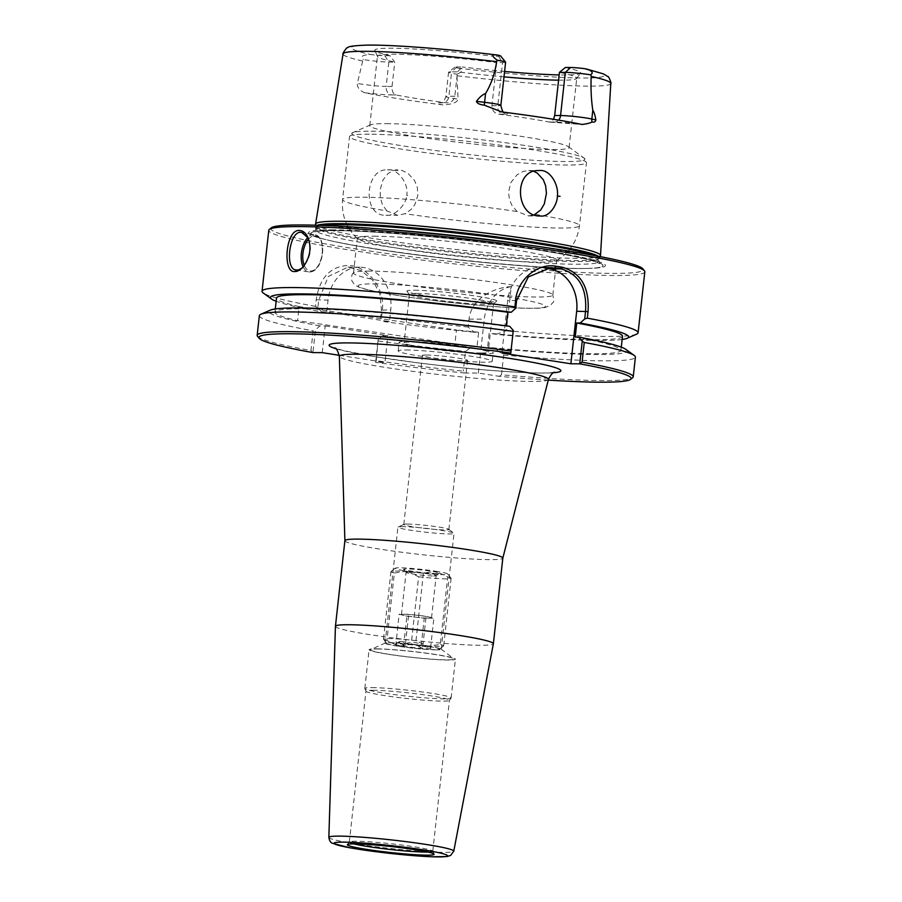 <?xml version="1.0" encoding="UTF-8"?>
<svg xmlns="http://www.w3.org/2000/svg" width="902" height="902" viewBox="0 0 902 902"><rect width="100%" height="100%" fill="white"/><g stroke="black" fill="none" stroke-linecap="round" stroke-linejoin="round"><path stroke-width="0.68" stroke-dasharray="4.51 3.38" d="M426.206 355.038A22.674 1.556 -173.7 0 0 422.452 355.489A22.674 1.556 -173.7 0 0 444.821 359.526A22.674 1.556 -173.7 0 0 467.54 360.462A22.674 1.556 -173.7 0 0 451.575 357.192A22.674 1.556 -173.7 0 0 426.206 355.038M407.546 524.062A22.674 1.556 6.3 0 1 431.663 526.046A22.674 1.556 6.3 0 1 448.745 529.282A22.674 1.556 6.3 0 1 448.88 529.474A22.674 1.556 6.3 0 1 426.161 528.538A22.674 1.556 6.3 0 1 403.792 524.502A22.674 1.556 6.3 0 1 403.961 524.333A22.674 1.556 6.3 0 1 407.546 524.062M344.891 540.715L344.891 540.693A79.455 5.468 -173.7 0 0 344.891 540.715A79.455 5.468 -173.7 0 0 423.263 554.82A79.455 5.468 -173.7 0 0 502.82 558.158L502.831 558.135M548.269 380.114A187.278 12.887 6.3 0 1 499.268 376.337L501.501 374.781A189.172 13.023 -173.7 0 0 632.685 377.701M339.276 355.309L384.951 362.435L375.627 362.345L378.118 339.75L382.583 335.679L387.905 335.702L384.951 362.435M378.118 339.75L376.269 360.71A189.172 13.023 -173.7 0 0 463.301 371.128L464.429 373A187.278 12.887 6.3 0 1 375.649 362.39M464.429 373L478.319 373.067L499.268 376.337M335.431 626.315A79.455 5.468 -173.7 0 0 413.815 640.443A79.455 5.468 -173.7 0 0 493.383 643.757M402.585 526.644A28.221 1.939 -173.7 0 0 398.132 526.993A28.221 1.939 -173.7 0 0 397.917 527.196A28.221 1.939 -173.7 0 0 417.784 531.255A28.221 1.939 -173.7 0 0 449.354 533.939A28.221 1.939 -173.7 0 0 454.022 533.386A28.221 1.939 -173.7 0 0 453.864 533.138A28.221 1.939 -173.7 0 0 432.61 529.124A28.221 1.939 -173.7 0 0 402.585 526.644M436.557 649.88A28.221 1.939 6.3 0 1 404.975 647.208A28.221 1.939 6.3 0 1 385.12 643.137A28.221 1.939 6.3 0 1 385.334 642.934A28.221 1.939 6.3 0 1 389.788 642.585A28.221 1.939 6.3 0 1 419.802 645.065A28.221 1.939 6.3 0 1 441.055 649.09A28.221 1.939 6.3 0 1 441.225 649.327A28.221 1.939 6.3 0 1 436.557 649.88M353.798 843.877A41.977 2.886 6.3 0 1 349.322 842.051A41.977 2.886 6.3 0 1 349.367 841.938A41.977 2.886 6.3 0 1 356.256 841.228A41.977 2.886 6.3 0 1 402.427 845.118A41.977 2.886 6.3 0 1 432.746 851.15A41.977 2.886 6.3 0 1 432.768 851.262A41.977 2.886 6.3 0 1 427.999 852.074M372.932 690.278A41.977 2.886 6.3 0 1 419.892 694.258A41.977 2.886 6.3 0 1 449.433 700.302A41.977 2.886 6.3 0 1 449.388 700.414A41.977 2.886 6.3 0 1 407.388 698.576A41.977 2.886 6.3 0 1 366.009 691.214A41.977 2.886 6.3 0 1 365.987 691.09A41.977 2.886 6.3 0 1 372.932 690.278M372.007 687.617A43.42 2.988 6.3 0 1 420.591 691.733A43.42 2.988 6.3 0 1 451.135 697.99A43.42 2.988 6.3 0 1 451.09 698.103A43.42 2.988 6.3 0 1 407.659 696.197A43.42 2.988 6.3 0 1 364.848 688.587A43.42 2.988 6.3 0 1 364.825 688.463A43.42 2.988 6.3 0 1 372.007 687.617M376.292 648.82A43.42 2.988 6.3 0 1 424.865 652.947A43.42 2.988 6.3 0 1 455.42 659.193A43.42 2.988 6.3 0 1 411.932 657.4A43.42 2.988 6.3 0 1 369.11 649.666A43.42 2.988 6.3 0 1 376.292 648.82M377.487 649A41.977 2.886 6.3 0 1 422.136 652.698A41.977 2.886 6.3 0 1 453.751 658.674A41.977 2.886 6.3 0 1 411.943 657.299A41.977 2.886 6.3 0 1 370.857 649.53A41.977 2.886 6.3 0 1 377.487 649M622.132 339.468A180.174 12.402 6.3 0 1 496.044 334.338L506.372 330.707L511.231 286.622C493.946 287.434 471.306 298.359 469.04 319.116L468.161 327.054L474.057 332.229L478.624 332.252L477.068 346.323A174.041 11.974 6.3 0 1 454.901 344.045L456.457 329.974L299.137 306.612L297.592 320.684A174.041 11.974 6.3 0 1 274.963 312.148A174.041 11.974 6.3 0 1 506.236 326.31L506.281 325.859M454.901 344.045L297.592 320.684M326.75 311.855L328.046 300.129A37.839 31.626 -89.7 0 1 359.582 267.184A37.839 31.626 -89.7 0 1 390.746 309.905L389.45 321.631L326.75 311.855L321.439 311.821A180.174 12.402 6.3 0 1 276.159 301.268M474.057 332.229A180.174 12.402 6.3 0 1 384.139 321.608L380.576 317.504L381.422 309.86L379.945 293.962L372.605 280.071L361.161 270.555L347.969 267.127L328.283 276.474L318.722 300.084L317.876 307.717L321.439 311.821M322.251 352.648L325.205 325.915L319.883 325.893L315.418 329.963L312.949 352.603M478.624 332.252A174.041 11.974 6.3 0 1 456.457 329.974M325.205 325.915L387.905 335.702M299.137 306.612A174.041 11.974 6.3 0 1 276.508 298.077M389.45 321.631L384.139 321.608M545.045 268.165L543.196 267.883A37.839 31.626 90.3 0 0 539.238 267.567A37.839 31.626 90.3 0 0 507.702 300.501L501.907 353.032M509.709 326.321L506.236 326.31M257.521 336.288A189.172 13.023 -173.7 0 0 310.976 350.517L313.152 330.82L315.418 329.963M312.926 352.569L310.976 350.517M636.575 334.18A189.172 13.023 6.3 0 1 506.372 330.707M376.269 360.71L375.627 362.345M308.101 237.869L308.428 238.534C312.205 247.949 310.638 257.25 303.737 266.417L303.207 266.958A18.919 10.305 -81.1 0 0 308.845 271.919A18.919 10.305 -81.1 0 0 309.702 271.987A18.919 10.305 -81.1 0 0 322.07 254.048A18.919 10.305 -81.1 0 0 314.697 234.543A18.919 10.305 -81.1 0 0 313.851 234.475A18.919 10.305 -81.1 0 0 307.875 237.451M600.461 255.706A143.328 9.866 6.3 0 1 456.964 249.606A143.328 9.866 6.3 0 1 315.587 224.26M362.672 61.032L357.327 83.424C357.147 87.37 359.515 90.459 364.431 92.703A136.213 9.37 -173.7 0 0 442.33 104.858C451.846 104.519 457.111 102.625 458.103 99.152L456.897 74.201C463.752 71.145 464.011 69.104 457.686 68.078A12.786 0.879 6.3 0 1 454.867 67.143A12.786 0.879 6.3 0 1 456.942 66.951L462.23 66.974L457.506 71.878L454.811 96.266C453.706 100.832 450.842 102.997 446.219 102.783A100.257 6.9 6.3 0 1 395.989 94.947C393.137 94 391.818 91.17 392.054 86.468L394.749 62.08L390.059 55.721A103.538 7.126 6.3 0 1 374.849 50.523A103.538 7.126 6.3 0 1 493.202 56.206L496.675 62.565A100.257 6.9 -173.7 0 0 394.016 54.255A100.257 6.9 -173.7 0 0 377.442 56.217A100.257 6.9 -173.7 0 0 377.487 56.499A100.257 6.9 -173.7 0 0 394.749 62.08L388.863 62.058A18.468 1.274 6.3 0 1 363.314 59.6L362.672 61.032A134.68 9.268 6.3 0 1 343.064 53.906M407.727 195.587L406.701 195.384C409.249 184.639 398.098 168.189 387.477 169.847C364.69 168.403 362.04 216.548 385.909 215.24C394.918 216.762 406.475 204.111 406.701 195.384M533.894 171.391L528.741 170.512L523.205 171.414L517.083 174.74L510.87 182.531L508.502 192.284L509.495 199.838L512.054 205.622L517.105 211.508L528.482 215.916L534.3 214.789M386.8 210.888L382.493 204.833L380.362 197.842L380.17 189.702L383.034 179.893L388.198 173.376L393.779 170.444L401.683 170.365L407.794 173.139L414.48 180.355L417.31 187.402L417.806 195.441L414.886 204.562L411.143 209.467L404.975 213.718L397.737 215.296L386.8 210.888A119.177 8.197 6.3 0 1 342.58 199.534A119.177 8.197 6.3 0 1 362.288 197.2A119.177 8.197 6.3 0 1 517.105 211.508M468.161 327.054A189.172 13.023 6.3 0 1 381.602 316.703L380.576 317.504M317.876 307.717L315.486 306.387L316.219 299.814C319.646 277.568 330.504 266.113 348.792 265.436C367.283 266.101 385.301 288.076 382.324 310.13L381.602 316.703M315.486 306.387A189.172 13.023 6.3 0 1 263.215 292.958M644.829 271.806A189.172 13.023 6.3 0 1 455.375 263.993A189.172 13.023 6.3 0 1 268.773 230.292M271.401 227.789A187.278 12.887 -173.7 0 0 455.589 261.986A187.278 12.887 -173.7 0 0 642.81 268.796M333.233 229.863A149.382 10.283 -173.7 0 0 327.088 239.909A149.382 10.283 -173.7 0 0 455.882 259.393A149.382 10.283 -173.7 0 0 585.815 268.469A149.382 10.283 -173.7 0 0 534.976 248.941A149.382 10.283 -173.7 0 0 333.233 229.863M478.319 373.067L484.261 319.184A37.839 31.626 -89.7 0 1 511.231 286.622M501.501 374.781L503.677 355.072L494.488 348.397L487.61 347.326L489.155 333.266L496.044 334.338M416.431 293.454A42.326 2.909 -173.7 0 0 409.44 294.289A42.326 2.909 -173.7 0 0 409.519 294.492A42.326 2.909 -173.7 0 0 451.192 301.832A42.326 2.909 -173.7 0 0 493.462 303.771A42.326 2.909 -173.7 0 0 493.586 303.579A42.326 2.909 -173.7 0 0 463.797 297.48A42.326 2.909 -173.7 0 0 416.431 293.454M414.368 290.23A45.213 3.112 6.3 0 1 466.435 294.717A45.213 3.112 6.3 0 1 496.641 301.234A45.213 3.112 6.3 0 1 451.485 299.171A45.213 3.112 6.3 0 1 406.971 291.335A45.213 3.112 6.3 0 1 414.368 290.23M481.228 352.998A42.326 2.909 6.3 0 1 433.862 348.973A42.326 2.909 6.3 0 1 404.073 342.873A42.326 2.909 6.3 0 1 411.075 342.05A42.326 2.909 6.3 0 1 458.442 346.075A42.326 2.909 6.3 0 1 488.219 352.163A42.326 2.909 6.3 0 1 481.228 352.998M405.99 349.987A47.321 3.258 6.3 0 1 458.938 354.475A47.321 3.258 6.3 0 1 492.244 361.296A47.321 3.258 6.3 0 1 444.844 359.334A47.321 3.258 6.3 0 1 398.165 350.912A47.321 3.258 6.3 0 1 405.99 349.987M406.937 341.407A47.321 3.258 6.3 0 1 459.885 345.894A47.321 3.258 6.3 0 1 493.191 352.716A47.321 3.258 6.3 0 1 445.791 350.765A47.321 3.258 6.3 0 1 399.112 342.332A47.321 3.258 6.3 0 1 406.937 341.407M386.36 123.653A100.257 6.9 6.3 0 1 492.785 132.436A100.257 6.9 6.3 0 1 568.463 146.722A100.257 6.9 6.3 0 1 569.083 147.612A100.257 6.9 6.3 0 1 468.679 143.474A100.257 6.9 6.3 0 1 369.775 125.615A100.257 6.9 6.3 0 1 370.587 124.871A100.257 6.9 6.3 0 1 386.36 123.653M504.004 76.862A100.257 6.9 -173.7 0 1 457.506 71.878L451.62 71.844L448.925 96.232A7.566 6.325 -89.7 0 1 442.611 102.817L441.833 102.76A26.034 1.793 -173.7 0 0 442.33 104.858M558.575 80.165A100.257 6.9 -173.7 0 0 576.637 78.485A100.257 6.9 -173.7 0 0 576.75 78.226A100.257 6.9 -173.7 0 0 559.443 72.363M491.917 105.714L497.803 105.737L502.561 62.599L496.675 62.565L491.917 105.714C491.996 110.416 494.319 113.246 498.862 114.204A100.257 6.9 6.3 0 1 549.081 122.041L551.302 121.702L553.557 119.301M500.576 55.924A12.786 0.879 6.3 0 1 498.479 56.24L493.202 56.206M565.374 67.47A103.538 7.126 6.3 0 1 580.516 73.231A103.538 7.126 6.3 0 1 559.161 74.922M504.601 71.461A103.538 7.126 6.3 0 1 462.23 66.974M390.059 55.721L384.782 55.698A12.786 0.879 6.3 0 1 370.632 54.503C362.39 54.898 359.954 56.601 363.314 59.6M498.479 56.24L502.561 62.599A18.468 1.274 -173.7 0 0 505.616 62.238M370.079 271.107A100.257 6.9 -173.7 0 0 353.674 272.731A100.257 6.9 -173.7 0 0 353.494 273.069A100.257 6.9 -173.7 0 0 424.053 287.512A100.257 6.9 -173.7 0 0 536.228 297.029A100.257 6.9 -173.7 0 0 552.813 295.067A100.257 6.9 -173.7 0 0 552.712 294.695A100.257 6.9 -173.7 0 0 479.785 280.308A100.257 6.9 -173.7 0 0 370.079 271.107M373.924 236.211A100.257 6.9 6.3 0 1 486.11 245.739A100.257 6.9 6.3 0 1 556.658 260.182A100.257 6.9 6.3 0 1 556.128 260.791A100.257 6.9 6.3 0 1 456.254 256.033A100.257 6.9 6.3 0 1 357.733 238.883A100.257 6.9 6.3 0 1 357.35 238.173A100.257 6.9 6.3 0 1 373.924 236.211M456.942 66.951L451.62 71.844A18.468 1.274 -173.7 0 0 448.621 72.126A18.468 1.274 -173.7 0 0 448.565 72.205A18.468 1.274 -173.7 0 0 456.897 74.201M477.068 346.323L472.513 346.3L465.477 351.419L463.301 371.128M503.677 355.072A189.172 13.023 -173.7 0 0 635.403 357.158M378.445 341.001A189.172 13.023 -173.7 0 0 465.477 351.419M625.909 349.401A180.174 12.402 6.3 0 1 494.488 348.397M472.513 346.3A180.174 12.402 6.3 0 1 382.583 335.679M575.205 337.066A174.041 11.974 6.3 0 1 620.937 350.348A174.041 11.974 6.3 0 1 487.61 347.326M622.481 336.277A174.041 11.974 6.3 0 1 489.155 333.266M259.348 315.632A189.172 13.023 -173.7 0 0 313.152 330.82M319.883 325.893A180.174 12.402 6.3 0 1 270.307 310.141M406.915 571.135L394.354 572.995L386.902 640.521L398.628 646.17L411.188 644.31L418.641 576.784L406.915 571.135A26.485 1.827 -173.7 0 0 434.617 574.236A26.485 1.827 -173.7 0 0 447.73 573.976A26.485 1.827 -173.7 0 0 435.993 571.27L447.719 576.919L440.266 644.445L427.706 646.306L415.98 640.657L423.433 573.131L435.993 571.27A26.485 1.827 -173.7 0 0 395.211 568.181A26.485 1.827 -173.7 0 0 406.915 571.135M411.188 644.31A30.262 2.086 -173.7 0 0 443.581 645.945A30.262 2.086 -173.7 0 0 443.671 645.809A30.262 2.086 -173.7 0 0 440.266 644.445M398.628 646.17A26.485 1.827 -173.7 0 0 439.421 649.26A26.485 1.827 -173.7 0 0 427.706 646.306A26.485 1.827 -173.7 0 0 400.014 643.205A26.485 1.827 -173.7 0 0 386.89 643.464A26.485 1.827 -173.7 0 0 398.628 646.17M415.98 640.657A30.262 2.086 -173.7 0 0 383.497 639.157A30.262 2.086 -173.7 0 0 383.553 639.315A30.262 2.086 -173.7 0 0 386.902 640.521M418.641 576.784A30.262 2.086 -173.7 0 0 451.124 578.272A30.262 2.086 -173.7 0 0 451.068 578.126A30.262 2.086 -173.7 0 0 447.719 576.919M420.986 647.681C415.54 643.881 409.745 643.216 403.611 645.697C401.367 641.92 398.774 641.266 395.843 643.757C399.394 640.634 402.608 640.657 405.46 643.803C411.605 641.333 417.4 641.987 422.846 645.787L429.69 646.43L430.604 647.726C427.74 644.58 424.538 644.558 420.986 647.681L424.244 618.163L433.862 618.208L426.105 616.269L408.719 614.285L399.101 614.239L406.87 616.179L424.244 618.163M430.604 647.726L433.862 618.208M403.611 645.697L406.87 616.179M395.313 644.175A18.017 1.24 -173.7 0 0 411.932 647.343A18.017 1.24 -173.7 0 0 431.043 648.279A18.017 1.24 -173.7 0 0 431.043 648.121A18.017 1.24 -173.7 0 0 417.806 645.539A18.017 1.24 -173.7 0 0 398.244 643.904A18.017 1.24 -173.7 0 0 395.313 644.175L396.023 643.611L399.101 614.239M405.46 643.803L408.719 614.285M422.846 645.787L426.105 616.269M429.025 618.174A15.131 1.037 -173.7 0 0 431.528 617.881A15.131 1.037 -173.7 0 0 416.6 615.187A15.131 1.037 -173.7 0 0 401.446 614.566A15.131 1.037 -173.7 0 0 412.09 616.742A15.131 1.037 -173.7 0 0 429.025 618.174M433.682 576.017A15.131 1.037 -173.7 0 0 436.14 575.792A15.131 1.037 -173.7 0 0 436.185 575.724A15.131 1.037 -173.7 0 0 421.257 573.029A15.131 1.037 -173.7 0 0 406.092 572.398A15.131 1.037 -173.7 0 0 406.125 572.477A15.131 1.037 -173.7 0 0 417.243 574.642A15.131 1.037 -173.7 0 0 433.682 576.017M436.388 573.537A18.017 1.24 6.3 0 1 416.814 571.902A18.017 1.24 6.3 0 1 403.577 569.32A18.017 1.24 6.3 0 1 421.595 569.974A18.017 1.24 6.3 0 1 439.308 573.255A18.017 1.24 6.3 0 1 436.388 573.537M423.433 573.131A30.262 2.086 -173.7 0 0 391.04 571.496A30.262 2.086 -173.7 0 0 390.949 571.631A30.262 2.086 -173.7 0 0 394.354 572.995M548.45 379.426A105.184 7.239 6.3 0 1 443.107 375.018A105.184 7.239 6.3 0 1 339.355 356.346M335.781 348.679A116.606 8.028 -173.7 0 0 444.111 365.953A116.606 8.028 -173.7 0 0 553.614 372.729M328.847 837.372A62.847 4.33 -173.7 0 0 390.837 848.545A62.847 4.33 -173.7 0 0 453.774 851.172M316.219 299.814L328.046 300.129M382.324 310.13L390.746 309.905M516.587 300.546L507.702 300.501M546.668 267.894L543.196 267.883M308.563 239.075A17.781 9.685 98.9 0 1 314.663 235.749A17.781 9.685 98.9 0 1 320.943 260.328A17.781 9.685 98.9 0 1 304.335 265.56M610.801 83.469A134.68 9.268 6.3 0 1 457.224 75.779M373.766 283.893A94.203 6.483 6.3 0 1 535.653 302.373A94.203 6.483 6.3 0 1 446.062 301.945A94.203 6.483 6.3 0 1 373.766 283.893M457.686 68.078A127.126 8.749 -173.7 0 0 583.053 78.023A127.126 8.749 -173.7 0 0 584.8 68.687M497.746 55.101A127.126 8.749 -173.7 0 0 372.379 45.156A127.126 8.749 -173.7 0 0 370.632 54.503M498.862 114.204L503.248 114.227A7.566 6.325 -89.7 0 1 497.803 105.737A18.468 1.274 -173.7 0 0 500.858 105.376M371.173 131.196A117.283 8.073 6.3 0 1 495.66 141.467A117.283 8.073 6.3 0 1 584.203 158.177A117.283 8.073 6.3 0 1 467.473 154.389A117.283 8.073 6.3 0 1 352.716 132.628A117.283 8.073 6.3 0 1 371.173 131.196M369.245 134.206A119.177 8.197 -173.7 0 0 349.536 136.529A119.177 8.197 -173.7 0 0 467.101 157.76A119.177 8.197 -173.7 0 0 586.458 162.687A119.177 8.197 -173.7 0 0 502.594 145.526A119.177 8.197 -173.7 0 0 369.245 134.206M535.281 214.338A119.177 8.197 6.3 0 1 579.501 225.692A119.177 8.197 6.3 0 1 404.975 213.718M549.081 122.041L553.467 122.052A26.034 1.793 6.3 0 1 582.072 124.465M553.467 122.052A7.566 6.325 90.3 0 0 554.256 122.12A7.566 6.325 90.3 0 0 558.563 120.124M503.248 114.227A26.034 1.793 -173.7 0 0 501.862 111.949M454.811 96.266L448.925 96.232A18.468 1.274 -173.7 0 0 445.881 96.593A18.468 1.274 -173.7 0 0 458.103 99.152M448.565 72.205L445.881 96.593C443.096 104.508 440.83 101.926 440.356 102.896L442.623 102.817A7.566 6.325 -89.7 0 1 441.833 102.76M384.782 55.698L388.863 62.058L386.169 86.445A18.468 1.274 6.3 0 1 357.327 83.424M392.054 86.468L386.169 86.445A7.566 6.325 90.3 0 0 391.615 94.924A26.034 1.793 6.3 0 1 364.431 92.703M395.989 94.947L391.615 94.924M469.04 319.116L484.261 319.184M598.409 256.281A142.696 9.821 6.3 0 1 599.571 257.961A142.696 9.821 6.3 0 1 456.705 251.883A142.696 9.821 6.3 0 1 315.959 226.65A142.696 9.821 6.3 0 1 317.459 225.263M594.441 255.537A142.572 9.809 6.3 0 1 599.379 258.739A142.572 9.809 6.3 0 1 456.604 252.842A142.572 9.809 6.3 0 1 315.971 227.451A142.572 9.809 6.3 0 1 321.495 225.399M526.125 244.735A142.572 9.809 6.3 0 1 599.086 261.456A142.572 9.809 6.3 0 1 456.299 255.559A142.572 9.809 6.3 0 1 315.666 230.168A142.572 9.809 6.3 0 1 339.242 227.383A142.572 9.809 6.3 0 1 390.521 229.762M335.262 230.54A146.879 10.102 6.3 0 1 533.634 249.302A146.879 10.102 6.3 0 1 583.628 268.503A146.879 10.102 6.3 0 1 330.752 240.766A146.879 10.102 6.3 0 1 456.525 239.312A146.879 10.102 6.3 0 1 583.628 268.503A146.879 10.102 6.3 0 1 455.86 259.573A146.879 10.102 6.3 0 1 329.219 240.417A146.879 10.102 6.3 0 1 459.625 239.65A146.879 10.102 6.3 0 1 582.049 268.514A146.879 10.102 6.3 0 1 329.219 240.417A146.879 10.102 6.3 0 1 335.262 230.54M448.88 529.474L467.54 360.462M403.792 524.502L422.452 355.489M554.73 372.255L549.904 372.763C530.703 374.093 467.473 369.369 413.883 362.3L374.623 356.617L343.752 350.664L334.789 347.98M448.745 529.282L453.864 533.15M403.961 524.333L398.132 526.993M385.12 643.137L397.917 527.196M441.225 649.327L454.022 533.386M349.367 841.938L347.394 844.61M432.746 851.15L434.087 854.183M432.768 851.262L449.433 700.302M349.322 842.051L365.987 691.09M449.388 700.414L451.09 698.103M366.009 691.214L364.848 688.587M451.135 697.99L455.42 659.193M364.825 688.463L369.11 649.666M385.334 642.934L370.857 649.53M441.055 649.09L453.751 658.674M550.784 267.623L539.238 267.567M296.014 269.923L308.867 271.919C313.005 272.314 316.568 269.709 319.556 264.128L322.645 253.563L321.71 241.939C320.233 237.621 317.899 235.163 314.697 234.543L301.843 232.536M528.482 215.916L540.219 215.973M528.741 170.512L539.182 170.568M385.909 215.24L397.737 215.296M387.477 169.835L397.917 169.892M308.428 238.534L307.774 237.136M303.737 266.417L302.655 267.544M347.969 267.127L359.582 267.184M493.462 303.771L496.641 301.234M409.519 294.492L406.971 291.335M409.44 294.289L404.073 342.873M493.586 303.579L488.219 352.163M492.244 361.296L493.191 352.716M398.165 350.912L399.112 342.332M377.487 56.499L374.849 50.523M569.083 147.612L576.75 78.226M369.775 125.615L377.442 56.217M576.637 78.485L580.516 73.231M568.463 146.722L584.203 158.177L586.458 162.687L579.501 225.692C577.257 241.33 569.466 253.034 556.128 260.791M370.587 124.871L352.716 132.628L349.536 136.529L342.58 199.534C341.362 215.285 346.413 228.409 357.733 238.883M353.674 272.731C351.859 273.746 351.273 276.474 351.893 280.917L354.79 284.919L358.511 287.005C364.701 289.407 376.326 292 393.396 294.774C431.122 301.099 491.928 307.379 523.261 308.18C532.969 308.495 540.095 308.304 544.65 307.616L550.31 305.564C553.941 300.49 554.753 303.94 552.712 294.695M552.813 295.067L556.658 260.182M353.494 273.069L357.35 238.173M549.713 122.097L582.579 124.544M503.925 112.209L500.621 111.747M454.867 67.143L448.621 72.126M620.937 350.348L621.286 347.157M274.963 312.148L275.313 308.958M315.734 225.218L315.666 230.168L314.764 232.073C317.064 231.16 324.179 230.698 336.096 230.675C375.841 230.517 475.128 239.898 541.099 250.553C567.11 254.736 584.992 258.4 594.722 261.535L599.762 263.655L599.086 261.456L600.101 256.608M585.815 268.469L583.628 268.503C555.542 268.92 496.416 264.478 439.68 257.735C391.062 251.906 354.238 246.133 329.219 240.417L327.088 239.909M439.421 649.26L443.581 645.945M386.89 643.464L383.553 639.315M447.73 573.976L451.068 578.126M451.124 578.272L443.671 645.809M429.69 646.43L431.043 648.121M431.528 617.881L436.185 575.724M401.446 614.566L406.092 572.398M436.14 575.792L439.308 573.255M406.125 572.477L403.577 569.32M395.211 568.181L391.04 571.496M390.949 571.631L383.497 639.157"/><path stroke-width="1.35" d="M502.82 558.158A79.455 5.468 -173.7 0 0 502.831 558.101A79.455 5.468 -173.7 0 0 446.93 546.657A79.455 5.468 -173.7 0 0 358.026 539.114A79.455 5.468 -173.7 0 0 344.891 540.67L339.355 356.346A105.184 7.239 6.3 0 1 356.752 354.215A105.184 7.239 6.3 0 1 474.926 364.273A105.184 7.239 6.3 0 1 548.45 379.426C550.93 374.454 553.027 372.064 554.73 372.255L554.707 372.267M579.76 363.788L582.083 362.164L584.259 342.456L582.252 341.193L579.727 363.833A187.278 12.887 6.3 0 1 630.599 379.359A187.278 12.887 6.3 0 1 548.269 380.114M579.727 363.833L570.876 363.788L501.907 353.032L510.791 353.032L513.283 330.436L510.791 353.032M339.276 355.309L322.251 352.648L312.949 352.603A187.278 12.887 6.3 0 1 259.19 338.351A187.278 12.887 6.3 0 1 510.757 353.077M453.774 851.172L493.383 643.757A79.455 5.468 -173.7 0 0 493.383 643.724A79.455 5.468 -173.7 0 0 437.47 632.279A79.455 5.468 -173.7 0 0 348.578 624.736A79.455 5.468 -173.7 0 0 335.443 626.292A79.455 5.468 -173.7 0 0 335.431 626.315L328.847 837.372C329.433 840.754 330.639 842.727 332.477 843.291L350.303 847.88L389.066 853.303L430.93 856.753L446.817 856.584L450.628 855.434L453.774 851.172A62.847 4.33 -173.7 0 0 409.711 842.118A62.847 4.33 -173.7 0 0 339.231 836.12A62.847 4.33 -173.7 0 0 328.847 837.372M354.565 843.877A43.646 2.999 6.3 0 1 402.563 847.914A43.646 2.999 6.3 0 1 434.087 854.183A43.646 2.999 6.3 0 1 390.397 852.503A43.646 2.999 6.3 0 1 347.394 844.61A43.646 2.999 6.3 0 1 354.565 843.877M427.999 852.074A41.977 2.886 6.3 0 1 390.724 849.526A41.977 2.886 6.3 0 1 353.798 843.877M275.313 308.958L276.508 298.077A174.041 11.974 6.3 0 1 507.792 312.239L511.254 312.25L515.741 308.18L516.587 300.546L528.313 276.948L550.784 267.623L561.112 268.92C578.881 274.084 587.022 288.223 585.556 311.314L584.71 318.936L580.234 323.017L576.761 322.995L575.205 337.066L578.678 337.089L582.252 341.193M276.159 301.268A180.174 12.402 6.3 0 1 271.525 299.013A180.174 12.402 6.3 0 1 511.254 312.25M630.599 379.359L632.685 377.701A189.172 13.023 -173.7 0 0 633.227 376.856A189.172 13.023 -173.7 0 0 582.083 362.164M570.876 363.788L576.671 311.269A37.839 31.626 90.3 0 0 549.465 268.864L545.045 268.165M506.281 325.859L507.792 312.239M513.283 330.436L509.709 326.321A180.174 12.402 6.3 0 0 270.307 310.141L260.87 314.234A189.172 13.023 -173.7 0 0 259.348 315.632L257.171 335.341A189.172 13.023 -173.7 0 0 257.521 336.288L259.19 338.351M510.566 351.002A189.172 13.023 -173.7 0 0 257.171 335.341M584.71 318.936L587.326 318.158L588.059 311.585C589.547 287.422 580.899 272.618 562.126 267.184L555.801 266.203C537.975 262.956 517.489 279.146 515.628 300.287L514.907 306.86L515.741 308.18M580.234 323.017A180.174 12.402 6.3 0 1 627.138 338.284A180.174 12.402 6.3 0 1 622.132 339.468M587.326 318.158A189.172 13.023 6.3 0 1 638.097 332.782A189.172 13.023 6.3 0 1 636.575 334.18L627.138 338.284M307.875 237.451A18.919 10.305 -81.1 0 0 303.196 266.958C300.4 269.247 298.291 270.262 296.848 269.991L296.014 269.923C284.243 269.348 289.632 228.792 301.843 232.536L308.101 237.869M557.368 196.106C557.436 204.833 549.138 217.495 540.309 215.973C515.245 217.269 512.956 169.114 539.182 170.568C550.175 168.911 559.06 185.35 557.368 196.106L560.052 196.309M315.734 225.218L315.587 224.26A143.328 9.866 6.3 0 1 315.587 224.034A143.328 9.866 6.3 0 1 339.276 221.272A143.328 9.866 6.3 0 1 499.415 234.847A143.328 9.866 6.3 0 1 600.506 255.491A143.328 9.866 6.3 0 1 600.461 255.706L600.101 256.608M553.557 119.301L554.674 115.501L559.443 72.363L565.374 67.47L570.65 67.492A12.786 0.879 6.3 0 1 584.8 68.687L589.626 70.119L592.05 71.867L592.095 73.355L590.878 74.843L591.182 76.411C590.697 88.531 591.238 99.818 592.806 110.269C594.012 111.848 595.038 115.095 595.884 119.989C595.5 121.815 594.215 122.48 592.028 121.984C590.382 123.022 587.067 123.845 582.072 124.465A137.16 9.437 -173.7 0 0 501.862 111.949L484.34 105.184C479.638 104.621 477 103.335 476.414 101.351C479.65 97.089 482.705 94.484 485.558 93.537C491.173 84.202 494.871 73.581 496.641 61.663L497.284 60.242C491.263 55.811 491.421 54.109 497.746 55.101A12.786 0.879 6.3 0 1 500.576 55.924L505.582 62.148A18.468 1.274 -173.7 0 0 497.284 60.242M534.3 214.789L540.749 209.94L544.312 203.942L546.443 193.299L545.62 185.756L543.376 179.836L537.321 173.094L533.894 171.391M295.101 271.446C296.826 271.795 299.351 270.499 302.655 267.544C310.175 257.532 311.878 247.396 307.774 237.136C305.654 232.84 302.937 230.641 299.622 230.517C285.382 228.556 282.236 274.174 295.101 271.446L296.848 269.991M271.525 299.013L263.215 292.958A189.172 13.023 6.3 0 1 262.042 291.267A189.172 13.023 6.3 0 1 293.319 287.569A189.172 13.023 6.3 0 1 514.907 306.86M262.042 291.267L268.773 230.292A189.172 13.023 6.3 0 1 269.315 229.446A189.172 13.023 6.3 0 1 300.05 226.594A189.172 13.023 6.3 0 1 505.481 243.754A189.172 13.023 6.3 0 1 644.479 270.871A189.172 13.023 6.3 0 1 644.829 271.806L638.097 332.782M644.479 270.871L642.81 268.796A187.278 12.887 -173.7 0 0 505.199 241.95A187.278 12.887 -173.7 0 0 301.82 224.97A187.278 12.887 -173.7 0 0 271.401 227.789L269.315 229.446M504.004 76.862A100.257 6.9 -173.7 0 0 558.575 80.165M559.161 74.922A103.538 7.126 6.3 0 1 504.601 71.461M558.563 120.124A7.566 6.325 90.3 0 0 560.559 115.535L565.328 72.385L559.443 72.363M496.641 61.663A134.68 9.268 6.3 0 0 365.333 51.313A134.68 9.268 6.3 0 0 343.064 53.906C341.768 54.526 347.146 46.532 347.371 47.851C347.845 46.397 354.779 45.483 368.151 45.1C393.937 44.829 447.166 48.945 497.239 55.022L497.746 55.101M484.34 105.184A7.566 0.801 96.7 0 1 484.588 102.309A18.468 1.274 -173.7 0 1 500.858 105.376L505.616 62.238A18.468 1.274 -173.7 0 0 505.582 62.148M570.65 67.492L565.328 72.385A18.468 1.274 6.3 0 1 590.878 74.843M633.227 376.856L635.403 357.158A189.172 13.023 -173.7 0 0 634.23 355.456A189.172 13.023 -173.7 0 0 584.259 342.456M578.678 337.089A180.174 12.402 6.3 0 1 625.909 349.401L634.23 355.456M576.761 322.995A174.041 11.974 6.3 0 1 622.481 336.277L621.286 347.157M512.742 331.293A189.172 13.023 -173.7 0 0 260.87 314.234M553.614 372.729A116.606 8.028 -173.7 0 0 497.577 356.561A116.606 8.028 -173.7 0 0 348.375 342.907A116.606 8.028 -173.7 0 0 335.781 348.679M343.414 842.141A57.097 3.924 6.3 0 1 441.529 853.337A57.097 3.924 6.3 0 1 387.24 853.078A57.097 3.924 6.3 0 1 343.414 842.141M588.059 311.585L576.671 311.269M515.628 300.287L516.587 300.546M546.668 267.894L554.843 267.939L555.801 266.203M549.465 268.864L561.112 268.92L562.126 267.184M304.335 265.56A17.781 9.685 98.9 0 1 308.563 239.075M591.182 76.411A134.68 9.268 6.3 0 1 610.801 83.469L600.506 255.491M476.414 101.351L484.588 102.309L485.558 93.537M554.674 115.501L560.559 115.535A18.468 1.274 6.3 0 1 591.836 119.041L592.806 110.269M592.028 121.984A7.566 6.539 103.1 0 1 591.836 119.041L595.884 119.989M317.459 225.263A142.696 9.821 6.3 0 1 339.547 223.673A142.696 9.821 6.3 0 1 489.718 236.008A142.696 9.821 6.3 0 1 598.409 256.281M321.495 225.399A142.572 9.809 6.3 0 1 339.547 224.666A142.572 9.809 6.3 0 1 480.259 235.828A142.572 9.809 6.3 0 1 594.441 255.537M390.521 229.762A142.572 9.809 6.3 0 1 526.125 244.735M334.8 347.98L334.789 347.98C336.209 347.777 337.743 350.574 339.355 356.346M493.383 643.724L502.831 558.101L548.45 379.426M344.891 540.67L335.443 626.292M343.064 53.906L315.587 224.034M610.801 83.469C611.939 84.36 608.422 75.373 607.914 76.625L603.585 73.941L586.21 68.935M500.858 105.376C502.064 110.822 503.406 113.28 504.872 112.727"/></g></svg>
